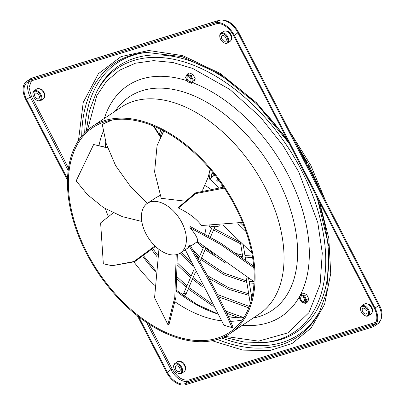 <?xml version="1.0" encoding="UTF-8"?>
<svg xmlns="http://www.w3.org/2000/svg" width="405" height="405" viewBox="0 0 405 405"><rect width="100%" height="100%" fill="white"/><g stroke="black" fill="none" stroke-linecap="round" stroke-linejoin="round"><path stroke-width="0.61" d="M104.348 118.432A138.647 85.202 56.3 0 1 127.767 85.602A138.647 85.202 56.3 0 1 141.77 78.98A138.647 85.202 56.3 0 1 186.988 80.706A138.647 85.202 56.3 0 0 141.77 78.98A138.647 85.202 56.3 0 0 127.772 85.602A138.647 85.202 56.3 0 0 104.353 118.432M192.729 82.716A138.647 85.202 56.3 0 1 288.274 175.162A138.647 85.202 56.3 0 1 300.601 294.481A138.647 85.202 56.3 0 0 288.805 176.195A138.647 85.202 56.3 0 0 192.729 82.711M319.55 202.171L328.804 238.246L330.728 273.476L324.572 304.363L311.065 328.116L292.172 343.405L269.816 350.593L242.782 350.112L212.017 340.701M267.664 322.896A138.647 85.202 56.3 0 1 242.362 325.291A138.647 85.202 56.3 0 0 267.664 322.896A138.647 85.202 56.3 0 0 281.662 316.275A138.647 85.202 56.3 0 1 267.664 322.896M105.371 121.596A123.14 75.674 56.3 0 1 230.141 197.341A123.14 75.674 56.3 0 1 229.62 332.353A123.14 75.674 56.3 0 1 217.186 338.236A123.14 75.674 56.3 0 1 92.416 262.496A123.14 75.674 56.3 0 1 92.937 127.479A123.14 75.674 56.3 0 1 105.371 121.596M217.728 339.289A124.335 76.403 56.3 0 1 91.748 262.81A124.335 76.403 56.3 0 1 92.274 126.487A124.335 76.403 56.3 0 1 104.829 120.548A124.335 76.403 56.3 0 1 230.804 197.027A124.335 76.403 56.3 0 1 230.283 333.345A124.335 76.403 56.3 0 1 217.728 339.289M209.446 225.818A29.221 17.957 -123.7 0 0 218.766 226.117A29.221 17.957 -123.7 0 0 219.804 225.742M145.937 233.71A29.818 18.321 -123.7 0 0 177.441 254.396A29.818 18.321 -123.7 0 0 180.453 252.968A29.818 18.321 -123.7 0 0 181.87 222.623A29.818 18.321 -123.7 0 0 150.366 201.938A29.818 18.321 -123.7 0 0 147.354 203.361A29.818 18.321 -123.7 0 0 145.937 233.71M160.183 195.357L155.297 198.065L147.354 203.361M301.852 300.748A2.617 1.61 56.3 0 1 301.168 297.002A2.617 1.61 56.3 0 1 303.391 297.604A2.617 1.61 56.3 0 1 304.074 301.35A2.617 1.61 56.3 0 1 301.852 300.748M301.411 301.639A4.096 2.516 -123.7 0 0 305.466 301.917A4.096 2.516 -123.7 0 0 303.831 296.713A4.096 2.516 -123.7 0 0 299.776 296.435A4.096 2.516 -123.7 0 0 301.411 301.639M301.502 302.008L305.37 303.451L306.894 300.348L304.55 295.802L300.682 294.364L299.158 297.467L301.502 302.008M190.983 79.81A2.617 1.61 56.3 0 1 190.471 81.258A2.617 1.61 56.3 0 1 188.416 80.803A2.617 1.61 56.3 0 1 187.064 78.352A2.617 1.61 56.3 0 1 187.571 76.904A2.617 1.61 56.3 0 1 189.626 77.355A2.617 1.61 56.3 0 1 190.983 79.81M192.091 80.225A4.096 2.516 -123.7 0 0 188.644 75.578A4.096 2.516 -123.7 0 0 185.951 77.937A4.096 2.516 -123.7 0 0 189.398 82.585A4.096 2.516 -123.7 0 0 192.091 80.225M193.291 80.251L190.947 75.71L187.08 74.267L185.556 77.37L187.905 81.911L191.773 83.354L193.291 80.251L195.316 78.904L192.972 74.358L189.105 72.92L187.08 74.267M360.632 309.734L360.577 309.324A5.964 3.665 56.3 0 1 361.721 305.886A5.964 3.665 56.3 0 1 362.318 305.603A5.964 3.665 56.3 0 1 368.363 309.268A5.964 3.665 56.3 0 1 368.337 315.809A5.964 3.665 56.3 0 1 367.735 316.092A5.964 3.665 56.3 0 1 364.728 315.546L364.368 315.333A5.366 3.296 56.3 0 1 360.632 309.734A5.366 3.296 56.3 0 1 362.202 306.388A5.366 3.296 56.3 0 1 367.872 310.114A5.366 3.296 56.3 0 1 367.072 315.829A5.366 3.296 56.3 0 1 364.368 315.333M363.148 308.225A3.28 2.015 -123.7 0 0 362.814 308.382A3.28 2.015 -123.7 0 0 362.804 311.977A3.28 2.015 -123.7 0 0 366.125 313.996A3.28 2.015 -123.7 0 0 366.459 313.84A3.28 2.015 -123.7 0 0 366.469 310.24A3.28 2.015 -123.7 0 0 363.148 308.225M219.844 36.966L219.793 36.556A5.964 3.665 56.3 0 1 220.933 33.119A5.964 3.665 56.3 0 1 221.535 32.835A5.964 3.665 56.3 0 1 227.58 36.506A5.964 3.665 56.3 0 1 227.554 43.041A5.964 3.665 56.3 0 1 226.952 43.325A5.964 3.665 56.3 0 1 223.945 42.778L223.58 42.571A5.366 3.296 56.3 0 1 219.844 36.966A5.366 3.296 56.3 0 1 221.413 33.62A5.366 3.296 56.3 0 1 227.083 37.346A5.366 3.296 56.3 0 1 226.289 43.062A5.366 3.296 56.3 0 1 223.58 42.571M222.36 35.458A3.28 2.015 -123.7 0 0 222.031 35.615A3.28 2.015 -123.7 0 0 222.016 39.209A3.28 2.015 -123.7 0 0 225.342 41.229A3.28 2.015 -123.7 0 0 225.671 41.072A3.28 2.015 -123.7 0 0 225.686 37.473A3.28 2.015 -123.7 0 0 222.36 35.458M32.967 94.613L32.911 94.198A5.964 3.665 56.3 0 1 34.055 90.766A5.964 3.665 56.3 0 1 34.653 90.477A5.964 3.665 56.3 0 1 40.697 94.147A5.964 3.665 56.3 0 1 40.672 100.683A5.964 3.665 56.3 0 1 40.07 100.972A5.964 3.665 56.3 0 1 37.063 100.42L36.703 100.212A5.366 3.296 56.3 0 1 32.967 94.613A5.366 3.296 56.3 0 1 34.536 91.267A5.366 3.296 56.3 0 1 40.206 94.988A5.366 3.296 56.3 0 1 39.407 100.708A5.366 3.296 56.3 0 1 36.703 100.212M35.483 93.099A3.28 2.015 -123.7 0 0 35.149 93.256A3.28 2.015 -123.7 0 0 35.139 96.856A3.28 2.015 -123.7 0 0 38.46 98.871A3.28 2.015 -123.7 0 0 38.794 98.714A3.28 2.015 -123.7 0 0 38.804 95.119A3.28 2.015 -123.7 0 0 35.483 93.099M173.75 367.381L173.699 366.965A5.964 3.665 56.3 0 1 174.839 363.533A5.964 3.665 56.3 0 1 175.441 363.244A5.964 3.665 56.3 0 1 181.481 366.915A5.964 3.665 56.3 0 1 181.455 373.45A5.964 3.665 56.3 0 1 180.858 373.739A5.964 3.665 56.3 0 1 177.851 373.187L177.486 372.98A5.366 3.296 56.3 0 1 173.75 367.381A5.366 3.296 56.3 0 1 175.319 364.029A5.366 3.296 56.3 0 1 180.989 367.755A5.366 3.296 56.3 0 1 180.195 373.476A5.366 3.296 56.3 0 1 177.486 372.98M176.266 365.867A3.28 2.015 -123.7 0 0 175.937 366.024A3.28 2.015 -123.7 0 0 175.922 369.618A3.28 2.015 -123.7 0 0 179.248 371.638A3.28 2.015 -123.7 0 0 179.577 371.481A3.28 2.015 -123.7 0 0 179.592 367.887A3.28 2.015 -123.7 0 0 176.266 365.867M78.469 140.53L83.207 102.495L98.395 73.73L121.044 56.614L148.686 50.504L182.741 55.617L220.244 73.497L256.446 102.693L286.907 138.93M148.969 324.091L172.181 369.066C177.096 377.237 182.64 380.877 188.816 379.991L375.977 322.253M31.484 80.792L29.008 87.485L31.398 96.304L68.486 168.161M191.773 83.354L193.792 82.002L195.316 78.904M190.947 75.71L192.972 74.358M306.894 300.348L308.914 298.996L306.57 294.455L304.55 295.802M305.37 303.451L307.395 302.1L308.914 298.996M300.682 294.364L302.702 293.012L306.57 294.455M204.702 233.857A29.818 18.321 -123.7 0 0 205.958 225.727M180.453 252.968L188.391 247.673L188.963 245.729L189.859 244.924C205.244 270.145 225.296 308.499 233.037 327.048L231.999 327.615L223.909 325.195L185.282 249.743M254.077 281.718L197.351 241.481C198.303 239.137 195.823 234.525 189.915 227.65L190.487 226.668L220.477 243.005L253.692 266.166M242.585 222.411L201.498 225.534C196.602 218.867 188.912 213.025 178.433 208.008L178.762 207.142L195.615 192.846L223.692 187.125M183.91 201.012L161.241 198.303L154.599 171.867L157.049 145.699L163.833 130.957M141.79 221.464L122.264 216.609L103.427 207.562L87.369 194.537L76.155 180.893L93.656 144.519L107.558 147.693M107.649 147.946L93.656 144.519M111.385 120.133L102.278 124.401L112.119 120.001M160.577 136.49L154.113 126.309M160.35 136.986L153.318 125.98M147.4 203.33L130.202 186.072L115.633 165.645L106.196 143.588L102.278 124.401M208.388 176.636L210.205 169.351M202.556 190.259L208.271 177.005L210.119 169.255M163.655 130.861L157.049 145.699M178.433 208.008L195.726 193.585L224.329 188.077M189.915 227.65L220.381 244.311L253.829 267.74M188.963 245.729C204.328 270.93 224.284 309.126 231.999 327.615M177.339 254.426L175.922 297.184L169.012 324.43L167.888 324.587L154.573 297.716L158.942 249.348M176.215 254.704L174.793 297.392L167.888 324.587M154.983 245.956L133.913 261.539L112.134 265.715L103.336 263.817L100.617 222.877L113.132 212.924M112.134 265.715L134.612 261.726L155.5 246.448M209.598 188.603A17.891 10.996 -123.7 0 0 204.93 185.571M223.398 225.565L251.783 252.902M246.002 231.503L237.862 223.661M218.254 187.444A29.221 17.957 -123.7 0 0 209.643 179.131L209.112 174.18M210.762 170.009L211.602 177.825L209.643 179.131M210.843 170.794L211.213 170.546M211.42 176.124A29.221 17.957 56.3 0 1 212.367 176.757L214.898 175.071M217.789 178.828L216.624 180.179A29.221 17.957 56.3 0 1 217.865 181.374L219.08 180.569M222.365 185.176L221.667 185.713A29.221 17.957 56.3 0 1 222.735 187.15L223.408 186.7M223.373 186.654L222.735 187.15M218.837 180.235L217.865 181.374M214.103 174.074L212.367 176.757M211.329 175.304L213.091 172.819M244.235 226.613L240.499 223.013M375.121 323.722L188.624 381.247L184.948 383.702L371.825 326.055A16.696 10.262 56.3 0 0 373.511 325.261A16.696 10.262 56.3 0 0 374.306 308.266L233.523 35.498A16.696 10.262 56.3 0 0 215.88 23.915L28.998 81.562A16.696 10.262 56.3 0 0 27.312 82.357A16.696 10.262 56.3 0 0 26.517 99.352L67.529 178.807M184.948 383.702A16.696 10.262 56.3 0 1 167.3 372.119L170.981 369.664L146.681 322.577M138.793 316.882L167.3 372.119M137.396 315.794L166.582 372.337A17.891 10.996 -123.7 0 0 185.49 384.75L372.367 327.108A17.891 10.996 -123.7 0 0 374.174 326.253A17.891 10.996 -123.7 0 0 375.025 308.043L234.242 35.281A17.891 10.996 -123.7 0 0 215.339 22.867L28.456 80.509A17.891 10.996 -123.7 0 0 26.649 81.364A17.891 10.996 -123.7 0 0 25.799 99.574L67.483 180.341M299.33 296.87A138.647 85.202 56.3 0 1 281.662 316.275A138.647 85.202 56.3 0 0 299.325 296.875M143.041 256.816A127.423 78.302 -123.7 0 0 155.333 271.563M176.545 291.332A127.423 78.302 -123.7 0 0 217.369 313.865M228.344 316.644A127.423 78.302 -123.7 0 0 236.631 317.733L228.324 316.599M133.979 262.02A123.14 75.674 -123.7 0 0 154.553 285.186M175.238 302.003A123.14 75.674 -123.7 0 0 221.327 320.795M230.491 321.302A123.14 75.674 -123.7 0 0 242.266 319.95M289.347 143.664A160.056 98.354 -123.7 0 0 135.24 58.021A160.056 98.354 -123.7 0 0 97.428 90.396L96.314 92.568A158.806 97.59 56.3 0 1 133.827 60.441A158.806 97.59 56.3 0 1 301.629 170.611A158.806 97.59 56.3 0 1 278.022 339.82A158.806 97.59 56.3 0 1 263.154 342.645L265.584 342.443A160.056 98.354 -123.7 0 0 280.574 339.598A160.056 98.354 -123.7 0 0 316.087 195.468M87.465 130.167L96.81 95.615L106.474 81.299L119.47 70.242L135.386 63.22L153.52 60.649L172.945 62.522L192.694 68.44L229.822 89.439L260.334 116.989L283.024 145.547L298.763 171.928L317.793 222.563L322.274 253.024L320.132 284.356L308.98 312.609L287.904 332.864L258.572 341.137L225.038 336.378M147.82 52.316A163.362 100.389 -123.7 0 0 133.736 55.11A163.362 100.389 -123.7 0 0 84.696 132.774M253.181 318.072A128.466 78.945 -123.7 0 0 278.113 179.744A128.466 78.945 -123.7 0 0 115.172 111.213M230.283 333.345L259.24 314.027A124.335 76.403 -123.7 0 0 265.169 187.485A124.335 76.403 -123.7 0 0 133.787 101.23A124.335 76.403 -123.7 0 0 121.232 107.168L92.274 126.487M317.085 197.402L329.159 247.602L326.744 292.02L319.545 311.627A164.612 101.154 56.3 0 1 280.66 344.928A164.612 101.154 56.3 0 1 217.363 339.395M364.459 304.059C368.18 303.33 370.595 304.504 371.704 307.587C373.116 309.754 372.909 311.885 371.076 313.981A5.964 3.665 -123.7 0 0 371.36 307.911A5.964 3.665 -123.7 0 0 365.062 303.775A5.964 3.665 -123.7 0 0 364.459 304.059L361.721 305.886M223.671 31.291C227.397 30.562 229.812 31.737 230.916 34.82C232.328 36.987 232.121 39.118 230.293 41.214A5.964 3.665 -123.7 0 0 230.577 35.144A5.964 3.665 -123.7 0 0 224.274 31.008A5.964 3.665 -123.7 0 0 223.671 31.291L220.933 33.119M36.794 88.938C40.515 88.204 42.93 89.383 44.039 92.461C45.451 94.628 45.244 96.76 43.411 98.855A5.964 3.665 -123.7 0 0 43.694 92.791A5.964 3.665 -123.7 0 0 37.397 88.649A5.964 3.665 -123.7 0 0 36.794 88.938L34.055 90.766M177.577 361.705C181.303 360.971 183.718 362.146 184.822 365.229C186.234 367.396 186.027 369.527 184.199 371.623A5.964 3.665 -123.7 0 0 184.483 365.553A5.964 3.665 -123.7 0 0 178.18 361.417A5.964 3.665 -123.7 0 0 177.577 361.705L174.839 363.533M194.152 269.107L183.976 292.805L184.336 293.681L186.168 293.746L195.519 271.973M183.976 292.805L182.518 294.713L183.349 294.982L184.143 296.156M81.729 136.095A164.612 101.154 56.3 0 1 131.19 55.333A164.612 101.154 56.3 0 1 146.605 52.407L182.215 56.67L220.35 74.55L257.221 104.419L289.231 143.431M221.565 337.927A163.362 100.389 -123.7 0 0 282.072 342.508A163.362 100.389 -123.7 0 0 320.097 310.539M68.177 170.48L30.198 96.896A16.696 10.262 56.3 0 1 29.383 81.44M31.398 96.304L26.517 99.352M371.825 326.055L374.893 324.01M188.816 379.991A0.952 0.739 -107.1 0 1 188.624 381.247A16.696 10.262 56.3 0 1 170.981 369.664L172.181 369.066M375.025 308.043L378.705 305.593L237.922 32.825A17.891 10.996 -123.7 0 0 219.014 20.412L32.137 78.059A17.891 10.996 -123.7 0 0 30.329 78.909L32.476 77.892L219.358 20.25C226.921 19.136 233.31 23.136 238.535 32.238L379.318 305.005C383.378 312.442 382.892 318.705 377.855 323.798A17.891 10.996 -123.7 0 0 378.705 305.593A2.147 0.304 -27.3 0 0 379.318 305.005M234.242 35.281L237.922 32.825A2.147 0.304 -27.3 0 0 238.535 32.238M215.339 22.867L219.014 20.412A2.147 1.666 -107.1 0 1 219.358 20.25M28.456 80.509L32.137 78.059A2.147 1.666 -107.1 0 1 32.476 77.892M375.8 322.623A0.952 0.739 72.9 0 0 375.698 322.345M109.249 120.568A123.14 75.674 -123.7 0 0 108.722 121.323M103.209 131.549A123.14 75.674 -123.7 0 0 99.053 145.299M105.452 208.823A123.14 75.674 -123.7 0 0 108.17 216.199M105.715 141.998A127.423 78.302 -123.7 0 0 105.219 146.924M307.238 163.018L307.856 162.931M306.818 163.342L307.557 162.41L305.927 162.81M159.246 134.202L161.028 129.504M320.861 191.747L309.4 165.873L294.673 141.006M217.247 313.647L197.012 304.449L176.626 290.415M155.454 270.251L143.886 256.223M243.734 317.758L236.631 317.733M223.555 337.082L243.871 341.997L263.154 342.645M289.671 131.316L310.726 165.189L325.62 200.971M162.359 130.182L160.269 135.943M298.1 147.643L306.747 162.607M308.159 165.321L315.946 182.22M152.918 248.867L157.621 255.079M177.349 277.091L186.953 285.874M188.857 287.484L211.82 303.816M225.706 311.08L243.82 317.626M177.481 263.012L191.17 276.048M193.074 277.658L201.599 284.335M217.505 294.536L249.303 306.448M181.217 252.462L190.932 262.232M207.466 275.633L228.238 287.459L248.68 293.822M251.161 294.212L252.619 294.4M193.084 250.391L199.609 256.395M201.508 258.01L224.076 273.091L246.615 280.933M249.095 281.333L254.072 281.829M211.673 226.375L212.266 226.906M214.159 228.541L240.408 242.256M204.753 233.725L205.138 234.09M236.505 253.606L242.479 255.155M244.959 255.575L252.35 256M205.725 248.189L214.873 255.094M212.438 226.506L208.408 235.892M203.816 246.589L198.318 259.392M240.347 241.886L242.965 258.182M245.946 276.767L250.265 303.684M308.62 164.956L307.491 165.842M371.076 313.981L368.337 315.809M230.293 41.214L227.554 43.041M43.411 98.855L40.672 100.683M184.199 371.623L181.455 373.45M197.498 241.598L190.608 246.189M208.504 176.261L208.271 177.005M374.174 326.253L377.855 323.798M26.649 81.364L30.329 78.909M96.314 92.568L89.505 110.621L86.24 131.266M105.801 142.297L105.401 146.98M307.279 162.972L306.377 163.686M243.208 244.64L245.698 260.172M248.629 278.438L251.804 298.212M214.959 226.684L210.499 237.072M205.76 248.108L199.807 261.979M184.072 296.521L186.168 293.746M196.795 242.069L203.209 248.007M205.112 249.617L225.939 263.26M240.15 256.173L242.727 256.719M245.207 257.114L252.593 257.484M208.869 225.808L211.648 228.349M213.546 229.969L240.661 243.825M195.762 254.968L198.992 257.833M200.895 259.443L223.864 274.651L246.863 282.493M249.338 282.872L253.991 283.318M179.952 253.287L192.552 265.72M209.041 278.518L229.139 289.474L248.928 295.377M251.404 295.751L252.325 295.868M177.496 265.179L190.552 277.481M192.461 279.091L203.067 287.226M218.7 296.88L248.761 307.861M151.804 249.875L157.246 257.008M177.284 279.101L186.335 287.307M188.244 288.912L213.197 306.342M226.699 313.156L239.269 317.864"/></g></svg>
